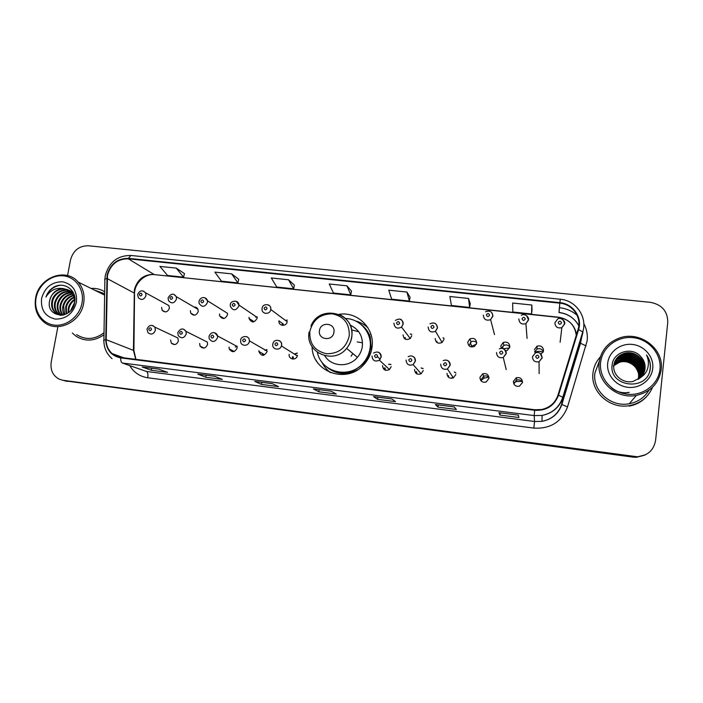 <?xml version="1.0" encoding="UTF-8"?>
<svg xmlns="http://www.w3.org/2000/svg" width="703" height="703" viewBox="0 0 703 703"><rect width="100%" height="100%" fill="white"/><g stroke="black" fill="none" stroke-linecap="round" stroke-linejoin="round"><path stroke-width="1.05" d="M312.106 346.737C312.035 371.685 346.078 384.339 363.31 365.191C368.047 360.235 370.938 354.4 371.975 347.695C375.244 328.714 357.695 311.183 339.11 314.32M329.549 371.896L330.146 372.493M199.652 343.495L200.03 346.096C203.088 349.163 205.601 348.618 207.578 344.452L207.297 342.071L185.987 331.377L186.277 333.907C184.16 338.328 181.497 338.916 178.281 335.665L177.789 332.862M229.09 347.054L229.187 348.899C232.052 352.818 234.705 352.528 237.122 348.02L237.096 346.447L217.543 335.955L217.57 337.625C214.986 342.423 212.183 342.739 209.151 338.574L209.002 336.588M258.932 350.656L258.88 351.491C261.296 356.456 264.038 356.509 267.078 351.641L267.131 351.122L249.389 340.85L249.328 341.403C248.713 346.641 240.549 346.491 240.628 341.263L240.663 340.366M289.188 354.312C288.186 359.321 296.007 360.903 297.307 355.938L297.457 355.314M382.546 365.586C383.065 369.971 385.376 371.289 389.48 369.532L391.167 366.632M414.55 369.462C414.946 373.592 417.143 375.024 421.15 373.75L423.294 370.516M447.02 373.381C447.328 377.335 449.445 378.847 453.356 377.906L455.887 374.453M479.956 377.362C480.219 381.175 482.267 382.748 486.098 382.054L488.954 378.442C488.647 374.541 486.546 372.994 482.653 373.82L479.956 377.362M481.028 380.833L481.019 379.682L483.673 376.202C485.755 375.464 487.522 375.912 488.98 377.546M513.375 381.395C513.603 385.112 515.607 386.72 519.385 386.228L522.514 382.502C522.241 378.706 520.194 377.116 516.354 377.722L513.375 381.395M513.831 383.943L516.775 380.059C519.35 379.4 521.257 380.218 522.505 382.52M170.609 339.988L171.304 343.099C174.379 345.524 176.752 344.804 178.43 340.937L177.859 337.994L174.37 336.35M541.117 354.163L543.533 350.735C543.173 346.799 541.002 345.27 537.022 346.157L534.368 349.699M505.642 350.832L507.346 350.384L509.86 346.922C509.455 342.871 507.241 341.394 503.216 342.502L500.835 345.894L501.239 348.337M467.776 342.15C468.189 346.254 470.421 347.686 474.463 346.438L476.678 343.152C476.203 338.969 473.927 337.563 469.85 338.951L467.776 342.15M469.006 345.762L471.08 341.93C473.154 340.832 475.035 341.078 476.713 342.66M435.192 338.451C435.693 342.721 437.995 344.075 442.099 342.493L443.971 339.444M403.074 334.813C403.698 339.294 406.088 340.524 410.253 338.512L411.721 335.788M219.521 313.995L219.617 315.823C222.456 319.663 225.074 319.355 227.482 314.891L227.438 313.274L207.429 300.743L207.473 302.466C204.907 307.211 202.13 307.545 199.142 303.468L198.975 301.482M190.381 310.682L190.689 313.107C193.668 316.271 196.181 315.761 198.228 311.578L197.991 309.329C197.218 307.686 195.917 306.93 194.09 307.053M249.064 317.343L249.029 318.415C251.56 323.064 254.266 323.011 257.14 318.257L257.184 317.422L238.95 305.067L238.888 305.954C235.83 311.007 232.965 311.069 230.294 306.148L230.303 304.979M279.021 320.735L278.994 320.937C278.203 326.157 286.525 326.948 287.193 321.71L287.202 321.666M161.62 307.422L162.165 310.287C165.179 312.897 167.586 312.237 169.37 308.301L168.913 305.594L165.627 303.793M364.962 328.565L366.096 329.32M488.734 377.265L484.182 378.047L480.852 380.631M521.758 381.334L516.028 381.615L514.13 382.59M476.397 344.233L470.342 346.667M509.596 347.976L503.366 348.767M543.067 352.238C540.396 351.052 537.725 351.034 535.053 352.203L534.86 352.3M285.813 320.647L287.184 320.252M410.473 334.101L411.712 334.496M443.136 337.976L443.988 338.468M501.599 348.337L503.866 345.437C506.318 344.435 508.304 344.988 509.842 347.089M534.631 351.79L537.083 349.048C539.966 348.152 542.039 349.048 543.296 351.728M454.463 372.168L455.825 372.924M421.255 368.091L423.127 368.6M388.803 364.374L390.938 364.523M295.322 353.961L297.272 353.257M265.672 350.279L266.964 349.751M470.017 339.364L469.112 339.883M367.687 327.387L366.984 326.904M64.544 380.771L633.157 457.135L636.426 457.301L645.02 455.026M62.453 380.209L633.623 456.871L636.909 457.038L645.547 454.753L636.909 457.038L633.623 456.871L62.453 380.209M72.339 333.002L75.819 336.078C84.931 341.816 94.325 341.377 103.974 334.76C94.325 341.377 84.931 341.816 75.819 336.078L72.339 333.002M592.998 372.871C590.221 391.606 609.896 409.515 629.545 405.605C640.609 403.364 648.271 397.248 652.542 387.248C648.271 397.248 640.609 403.364 629.545 405.605C609.896 409.515 590.221 391.606 592.998 372.871C593.736 366.773 596.206 361.421 600.388 356.816C596.206 361.421 593.736 366.773 592.998 372.871M107.489 275.356C110.573 264.337 117.506 258.818 128.298 258.809L559.799 303.16C572.594 304.127 582.049 317.589 578.059 329.443L557.997 395.068C555.256 402.889 549.755 407.722 541.495 409.559L534.755 409.752L120.784 357.432L112.129 353.574C108.174 349.98 106.197 345.349 106.188 339.69L107.489 275.356M107.058 275.312L105.74 339.716C106.267 349.866 111.259 355.929 120.705 357.906L534.693 410.271C546.389 410.904 554.333 405.886 558.516 395.227L578.587 329.593C582.664 317.44 572.971 303.643 559.86 302.65L128.377 258.344C117.322 258.361 110.213 264.02 107.058 275.312M532.039 310.076L531.837 305.023L512.663 303.028L512.803 311.991L531.538 313.977L532.048 310.023M470.245 303.591L468.514 298.45L449.858 296.508L451.431 305.497L469.666 307.431L470.245 303.538M410.077 297.281L406.905 292.053L388.741 290.163L391.668 299.179L409.427 301.06L410.077 297.228M184.467 273.608L176.233 268.107L159.88 266.411L167.551 275.479L183.58 277.175L184.476 273.564M238.721 279.302L231.656 273.862L214.872 272.114L221.454 281.182L237.895 282.914L238.73 279.258M294.372 285.137L288.538 279.768L271.314 277.975L276.745 287.026L293.599 288.81L294.381 285.093M351.474 291.13L346.93 285.822L329.25 283.994L333.459 293.028L350.762 294.856L351.482 291.086M104.685 291.771C100.564 289.197 96.021 288.089 91.047 288.423C96.021 288.089 100.564 289.197 104.685 291.771M57.743 327.501L51.214 362.089C50.168 370.103 52.91 375.833 59.456 379.286L63.147 380.314L637.393 456.783C647.718 455.711 653.781 450.263 655.591 440.421L667.762 322.378C667.709 311.262 661.927 304.592 650.424 302.343L88.279 245.76C79.105 245.795 73.182 250.532 70.502 259.961L67.55 275.576M454.243 406.932L456.37 409.462L437.943 407.099L435.35 404.515L454.243 406.932M518.348 415.139L518.893 417.503L499.956 415.069L498.928 412.652L518.348 415.139M272.175 383.627L278.555 386.615L261.542 384.436L254.767 381.404L272.175 383.627M214.687 376.272L222.333 379.392L205.751 377.265L197.736 374.101L214.687 376.272M158.693 369.11L167.542 372.353L151.373 370.279L142.173 366.992L158.693 369.11M391.887 398.952L395.517 401.65L377.573 399.339L373.513 396.597L391.887 398.952M331.227 391.184L336.262 394.031L318.793 391.791L313.345 388.9L331.227 391.184M318.793 391.791L319.118 389.655M377.573 399.339L377.88 397.177M151.373 370.279L151.725 368.231M205.751 377.265L206.093 375.191M261.542 384.436L261.876 382.335M499.956 415.069L500.237 412.837M518.348 415.157L498.928 412.652M437.943 407.099L438.233 404.902M346.93 285.822L350.762 294.856M288.538 279.768L293.599 288.81M231.656 273.862L237.895 282.914M176.233 268.107L183.58 277.175M406.905 292.053L409.427 301.06M468.514 298.45L469.666 307.431M531.837 305.023L531.538 313.977M82.005 303.028C84.553 289.777 75.836 277.07 63.578 275.857C51.354 274.442 38.551 284.68 36.108 297.773C33.489 310.849 41.916 323.696 54.254 325.094C66.539 326.693 79.632 316.306 82.005 303.028M83.622 303.397C84.975 295.084 83.156 287.984 78.174 282.096C65.977 267.122 38.77 277.377 35.642 297.905C34.025 308.292 36.987 316.508 44.517 322.528C57.831 333.108 80.836 321.948 83.622 303.397M104.659 293.731L94.307 290.023M70.713 310.541L74.544 302.598M68.121 312.844L68.305 308.134C69.175 304.478 71.24 301.552 74.5 299.355M68.701 312.422L68.964 308.415C69.746 305.032 71.618 302.237 74.571 300.032M66.064 314.065L65.651 307C66.855 302.36 69.641 299.056 73.991 297.07M66.548 313.81L66.319 307.281C67.435 302.888 70.045 299.654 74.149 297.589M64.254 314.786C62.699 312.044 62.268 309.065 62.962 305.858C64.509 300.357 67.945 296.824 73.261 295.251M64.685 314.636L63.639 306.139C65.107 300.849 68.376 297.36 73.455 295.673M62.585 315.102C60.203 312.167 59.43 308.705 60.247 304.698C62.101 298.415 66.144 294.759 72.365 293.74M62.998 315.058C60.827 312.158 60.133 308.802 60.924 304.988C62.708 298.898 66.6 295.269 72.602 294.091M60.976 315.093C57.76 312.176 56.6 308.318 57.497 303.529C59.676 296.49 64.298 292.808 71.355 292.466M61.372 315.12C58.367 312.176 57.303 308.415 58.191 303.819C60.282 296.974 64.764 293.292 71.618 292.764M60.44 315.375L59.79 315.049M59.456 314.856L58.208 313.977C54.975 311.034 53.806 307.158 54.72 302.343C58.068 293.177 64.201 289.829 73.103 292.281M59.825 314.935L58.903 314.259C55.669 311.324 54.509 307.448 55.414 302.642C58.542 293.819 64.448 290.383 73.121 292.316M64.166 288.757C56.767 288.722 51.969 292.545 49.772 300.234C45.045 317.853 71.899 320.594 74.606 302.8C77.541 290.418 63.964 280.805 53.49 287.316C49.878 289.645 47.356 292.879 45.941 297.009C50.317 289.988 56.389 287.237 64.166 288.757L70.915 292.009C73.85 295.111 75.028 298.872 74.456 303.292L74.369 303.793M63.542 314.988C60.388 315.41 57.672 314.698 55.405 312.835C52.154 309.882 50.985 305.99 51.908 301.139C53.709 291.314 67.075 286.288 73.569 293.204M61.337 315.348L56.108 313.125C52.866 310.172 51.697 306.28 52.611 301.446C54.368 292.202 66.451 286.886 73.34 292.72L71.759 292.492M71.601 309.469L74.36 303.819M49.772 300.234C51.591 290.321 65.107 285.304 71.592 292.325L74.843 297.975M41.6 298.406C40.537 309.751 45.133 316.649 55.388 319.109C66.144 319.153 73.156 313.582 76.399 302.387C77.374 290.972 72.725 284.1 62.462 281.771C51.794 281.798 44.834 287.342 41.6 298.406M76.609 334.61C85.59 340.27 94.72 339.654 104.009 332.765M45.941 297.009C48.753 290.348 53.463 286.446 60.08 285.304M352.801 353.53L351.087 356.219M357.238 341.922L362.52 342.818M333.934 332.264C335.674 322.879 320.524 321.183 319.461 330.603C317.659 339.962 332.853 341.746 333.934 332.264M324.751 355.753C331.333 366.913 348.96 367.862 357.405 357.352C360.059 354.198 361.694 350.604 362.317 346.561C363.135 336.403 359.031 329.224 350.024 325.032M317.396 352.379C321.095 372.274 349.022 379.4 362.748 363.565C366.72 359.242 369.145 354.198 370.033 348.451C372.546 333.407 360.472 318.802 345.595 318.503M328.459 368.249C340.762 375.305 352.326 373.855 363.152 363.899C367.124 359.584 369.541 354.558 370.419 348.82C371.456 340.129 369.049 332.686 363.205 326.5M358.723 331.737L351.526 329.892M351.711 325.779L350.129 325.278M371.035 334.725L370.463 334.25M330.542 372.652C326.667 369.804 323.714 366.193 321.693 361.825M355.656 321.007C360.323 322.211 364.409 324.452 367.915 327.747M638.139 379.356L638.526 377.309C639.897 367.678 628.974 359.128 619.484 362.282L613.297 365.955M659.985 369.224C661.664 353.987 648.974 339.233 633.139 337.651C617.322 335.841 602.172 347.405 600.599 362.423C598.798 377.414 611.083 392.344 627.05 394.181C642.981 396.228 658.535 384.479 659.985 369.224M661.215 369.567C664.168 348.512 639.66 330.375 619.378 338.046C607.744 342.466 601.003 350.604 599.158 362.458C596.355 381.43 616.426 399.497 636.347 395.402C650.626 392.054 658.913 383.443 661.215 369.567M599.343 361.14L594.887 373.1C592.278 390.719 610.854 407.52 629.299 403.742C637.999 402.037 644.563 397.52 648.992 390.183M624.044 361.676L622.99 361.395M613.947 364.541L620.31 360.762C629.958 357.704 640.714 366.491 639.299 376.272L638.702 378.987M614.071 363.882L620.951 359.567C630.679 356.491 641.523 365.349 640.09 375.2L639.264 378.583M614.035 364.049L620.784 359.866C630.503 356.79 641.321 365.639 639.897 375.472L639.132 378.689M614.237 363.231L621.601 358.363C631.408 355.252 642.34 364.18 640.908 374.11L639.809 378.152M614.194 363.389L621.434 358.662C631.224 355.56 642.138 364.47 640.697 374.391L639.677 378.267M614.431 362.581C616.478 359.848 619.088 358.029 622.26 357.133C632.155 353.996 643.175 362.994 641.725 373.012L640.336 377.704M614.378 362.748C616.417 360.085 618.983 358.319 622.093 357.44C631.971 354.312 642.964 363.293 641.523 373.284L640.205 377.819M614.659 361.948C616.733 358.882 619.492 356.86 622.937 355.885C632.911 352.721 644.027 361.79 642.568 371.887L640.837 377.23M614.598 362.107C616.672 359.119 619.387 357.15 622.77 356.193C632.718 353.047 643.816 362.089 642.357 372.168L640.714 377.353M614.923 361.316C616.997 357.915 619.897 355.674 623.623 354.611C633.675 351.421 644.888 360.569 643.412 370.745L641.321 376.738M614.853 361.474C616.926 358.152 619.8 355.973 623.447 354.927C633.482 351.755 644.669 360.876 643.201 371.035L641.206 376.861M640.468 377.581C643.113 375.094 644.642 372.08 645.064 368.539C645.433 364.057 644.036 360.129 640.872 356.755C632.322 346.192 613.508 351.79 612.208 364.47C608.174 386.817 646.751 392.01 650.161 369.55L650.319 368.434C650.758 363.548 649.502 359.075 646.532 355.015C648.579 359.391 648.948 363.882 647.63 368.486C646.461 372.326 644.08 375.349 640.468 377.581L633.166 381.386C622.867 383.97 612.55 374.98 613.816 365.446C614.8 359.347 618.306 355.305 624.317 353.319C634.457 350.103 645.767 359.321 644.282 369.585L641.786 376.21M615.143 360.85C617.199 357.177 620.204 354.778 624.141 353.644C634.264 350.437 645.547 359.628 644.062 369.875L641.672 376.342M640.872 356.755C644.018 360.279 645.372 364.259 644.941 368.697L642.129 375.78M607.7 363.231C606.337 374.62 615.696 385.929 627.788 387.3C639.862 388.829 651.619 379.936 652.727 368.39C654.018 356.86 644.423 345.656 632.41 344.435C620.406 343.038 608.877 351.825 607.7 363.231M613.842 365.2L619.677 361.931C628.983 360.358 635.178 363.978 638.271 372.792L638.851 371.975C635.723 363.126 629.493 359.488 620.143 361.052L620.301 360.762M629.106 406.114C635.969 404.884 641.725 401.791 646.382 396.844M646.532 355.015C650.073 360.217 651.127 365.639 649.704 371.281M629.062 392.467C622.085 393.61 616.153 391.966 611.259 387.546M629.15 392.353C623.552 393.364 618.464 392.397 613.877 389.444M67.321 381.448L63.147 380.314M633.157 457.135L634.088 456.607M128.298 258.809L153.922 274.381C143.737 274.363 137.226 279.53 134.37 289.882L133.429 350.322L135.749 359.33M559.368 307.703L559.043 312.44M578.833 325.647C574.448 318.064 567.839 313.705 559.026 312.563L558.92 312.431M559.614 307.729C566.24 308.468 572.066 310.981 577.084 315.252M583.78 323.547C586.68 328.942 587.805 334.681 587.172 340.753L567.532 406.888C561.618 421.976 550.396 429.05 533.849 428.101L147.735 377.766C139.862 376.553 133.869 372.502 129.747 365.604M581.293 337.625L581.328 336.535M578.806 325.849C574.571 318.116 567.98 313.643 559.034 312.44M103.886 340.182L104.879 280.005C104.281 279.425 104.896 278.959 106.724 278.616M534.693 410.271L534.166 415.587L122.357 363.02C121.18 362.432 120.635 360.727 120.705 357.906M558.516 395.227L563.059 397.344C559.588 407.248 552.602 413.276 542.101 415.438L534.166 415.587L534.544 421.484L541.987 421.361C551.82 419.339 558.358 413.698 561.618 404.418L580.959 340.472M112.049 358.592C106.707 354.057 103.982 348.117 103.877 340.779C103.271 340.34 103.895 339.988 105.74 339.716M578.587 329.593L582.998 332.036L563.059 397.344L561.618 404.418L567.532 406.888M559.86 302.65L560.291 299.241L130.934 255.47L128.377 258.344M582.998 332.036L580.309 343.161L586.1 345.902M122.357 363.02L146.496 371.465L534.544 421.484L533.849 428.101M138.886 368.803L146.496 371.465C147.779 372.265 148.192 374.374 147.735 377.766M576.258 335.357C574.887 325.129 568.955 319.074 558.472 317.194L154.669 274.645C145.055 273.291 134.633 283.045 134.554 293.221L107.172 278.581M559.799 303.16L559.061 312.563M106.188 339.69L133.913 350.551L135.925 359.347M133.904 351.447L134.537 294.408M576.557 334.364C574.527 324.672 568.49 319.013 558.454 317.404L558.472 317.194M349.233 336.016C349.725 323.811 344.127 316.42 332.44 313.854C320.436 313.81 312.897 319.68 309.838 331.482C309.232 343.6 314.759 351.017 326.438 353.732C338.565 353.873 346.166 347.967 349.233 336.016M309.109 332.053C304.9 352.484 333.477 365.217 346.605 348.389C349.426 345.05 351.157 341.245 351.816 336.974C352.73 326.816 348.811 319.408 340.067 314.751M371.36 349.567L370.253 337.045C368.398 331.693 365.182 327.387 360.63 324.127M325.665 366.149C335.226 374.471 345.858 375.692 357.581 369.831M143.5 291.077L145.512 292.764L145.987 295.638C144.08 299.821 141.531 300.524 138.35 297.756L137.647 294.636M139.343 294.399C139.923 296.35 140.837 296.446 142.076 294.706C141.496 292.756 140.582 292.65 139.343 294.399M174.01 294.443L176.268 296.648L176.506 299.03C174.326 303.468 171.655 304.021 168.518 300.673L168.096 298.037M169.871 297.782C170.469 299.75 171.391 299.856 172.648 298.09C172.042 296.13 171.119 296.025 169.871 297.782M200.838 301.218C201.462 303.204 202.394 303.309 203.659 301.534C203.035 299.548 202.095 299.452 200.838 301.218M204.96 297.861L207.429 300.743C206.99 297.457 201.023 295.471 199.019 301.209M257.105 316.737L255.672 317.273M232.262 304.707C232.904 306.701 233.853 306.807 235.118 305.023C234.477 303.028 233.528 302.923 232.262 304.707M253.563 321.385L253.642 321.904M236.375 301.332L238.95 305.067C238.721 299.135 229.978 300.866 230.347 304.698M252.843 321.974L252.808 320.893M287.132 320.023L285.532 320.436M268.256 304.856C270.145 305.779 270.989 307.316 270.769 309.496L270.769 309.54C270.04 315.111 261.217 314.294 262.07 308.749L262.087 308.529M264.143 308.248C264.811 310.26 265.778 310.366 267.052 308.564C266.384 306.552 265.418 306.446 264.143 308.248M283.089 323.89L283.195 325.401M282.316 325.366L282.325 323.775M411.686 334.364L410.324 333.899M400.719 319.557C402.503 320.577 403.311 322.123 403.127 324.197L401.554 327.097C397.125 329.25 394.576 327.941 393.917 323.169M396.536 322.932C397.283 325.014 398.311 325.129 399.612 323.275C398.865 321.192 397.836 321.078 396.536 322.932M405.279 337.616L405.359 339.18M404.251 338.38L404.304 337.686M443.971 338.345L443.022 337.774M442.099 342.493L435.491 331.262L437.371 327.906C436.686 323.248 434.217 321.895 429.964 323.837C434.375 321.974 436.879 323.362 437.486 328.011L435.491 331.262C431.115 332.95 428.663 331.526 428.127 326.974M430.895 326.746C431.668 328.846 432.714 328.96 434.023 327.088C433.25 324.988 432.213 324.874 430.895 326.746M436.897 341.219L436.915 342.484M494.517 334.619L490.597 319.637L492.794 316.007C492.179 311.534 489.763 310.111 485.545 311.745C489.929 310.208 492.381 311.675 492.917 316.157L490.597 319.637C486.248 321.034 483.831 319.531 483.356 315.129M486.371 314.856C487.179 316.974 488.242 317.088 489.56 315.199C488.752 313.081 487.689 312.967 486.371 314.856M526.652 315.673L528.551 319.97L525.923 323.644C521.626 324.777 519.262 323.204 518.849 318.934M522.021 318.67C522.847 320.805 523.928 320.92 525.264 319.021C524.429 316.886 523.348 316.772 522.021 318.67M563.024 319.689L564.746 323.855L561.846 327.668C557.593 328.591 555.265 326.965 554.887 322.791L557.655 319.048C560.537 316.702 565.853 321.456 564.623 323.661L561.846 327.668L560.115 342.22M558.226 322.545C559.087 324.698 560.186 324.812 561.521 322.897C560.66 320.744 559.562 320.63 558.226 322.545M152.753 325.533L154.827 327.123L155.433 330.234C153.632 334.347 151.119 335.12 147.867 332.554L147.024 329.189M151.514 329.373C150.917 327.396 149.994 327.282 148.746 329.048C149.335 331.025 150.257 331.139 151.514 329.373M183.571 329.18L185.987 331.377C183.175 327.783 180.46 328.204 177.824 332.651M182.402 333.046C181.787 331.051 180.856 330.937 179.599 332.712C180.205 334.707 181.146 334.821 182.402 333.046M233.291 351.72L233.168 350.955M214.846 332.871L217.543 335.955C217.007 332.466 211.164 330.498 209.037 336.368M213.747 336.772C213.114 334.76 212.165 334.646 210.9 336.429C211.533 338.451 212.482 338.565 213.747 336.772M236.999 346.087L235.294 347.054M263.291 353.961L263.563 355.314M262.685 355.375L262.544 353.547M246.595 336.623C248.431 337.378 249.363 338.784 249.389 340.85C249.574 334.742 240.523 335.788 240.698 340.147M245.549 340.551C244.899 338.521 243.932 338.407 242.658 340.208C243.317 342.238 244.275 342.352 245.549 340.551M266.885 349.523L264.934 350.402M316.649 361.245L315.963 360.103M293.151 356.755L293.441 359.066M292.466 359.013L292.351 356.799M278.81 340.437C280.849 341.333 281.762 342.932 281.56 345.243L281.402 345.902C280.005 351.184 271.709 349.523 272.79 344.198M277.826 344.391C277.158 342.335 276.182 342.22 274.899 344.039C275.567 346.087 276.543 346.201 277.826 344.391M297.202 353.064L295.049 353.785M385.086 367.906L385.42 370.261M384.154 369.593L384.137 367.933M378.451 352.247C380.455 353.222 381.36 354.839 381.184 357.089L379.383 360.182C375.015 362.063 372.555 360.665 372.001 355.999M377.608 356.245C376.87 354.145 375.85 354.022 374.541 355.885C375.279 357.985 376.307 358.108 377.608 356.245M390.894 364.4L388.627 364.207M416.589 371.729L416.853 373.899M415.552 372.88L415.587 371.746M412.705 356.316C414.673 357.317 415.578 358.934 415.403 361.157L413.109 364.611C408.838 365.982 406.501 364.462 406.088 360.05M411.888 360.323C411.132 358.205 410.086 358.073 408.777 359.954C409.533 362.071 410.578 362.194 411.888 360.323M423.092 368.495L421.115 367.933M451.546 378.346L452.829 377.116M448.54 375.604L448.69 377.423M447.503 360.463C449.437 361.5 450.324 363.108 450.157 365.296L447.451 368.978C443.277 369.989 441.018 368.381 440.693 364.163M446.704 364.462C445.913 362.317 444.858 362.194 443.54 364.084C444.322 366.219 445.377 366.342 446.704 364.462M455.799 372.827L454.358 372.01M503.866 349.039C505.58 350.129 506.353 351.685 506.204 353.679L503.26 357.502C499.095 358.345 496.854 356.702 496.529 352.572M502.856 352.809C502.03 350.656 500.949 350.533 499.622 352.44C500.439 354.593 501.52 354.716 502.856 352.809M532.443 356.693L535.51 352.809C539.113 351.72 541.319 353.345 542.136 357.678L539.043 361.773C534.921 362.423 532.725 360.727 532.443 356.693M540.071 353.266L542.259 357.827L539.043 361.773L539.139 373.601M538.981 356.957C538.129 354.787 537.03 354.664 535.695 356.579C536.538 358.75 537.637 358.882 538.981 356.957M204.142 348.064L200.03 346.096M234.24 351.5L229.187 348.899M263.599 354.136L258.88 351.491M174.599 344.584L171.304 343.099M224.064 318.503L219.617 315.823M194.459 315.225L190.689 313.107M253.88 321.596L249.029 318.415M283.371 324.101L278.994 320.937M165.319 311.947L162.165 310.287M471.08 341.93L469.85 338.951M503.866 345.437L503.216 342.502M537.083 349.048L537.022 346.157M516.775 380.059L516.354 377.722M483.673 376.202L482.653 373.82M471.555 345.718L470.245 342.598M503.076 348.644L502.566 346.456M535.053 352.203L535.009 350.911M516.028 381.615L515.817 380.534M484.182 378.047L483.436 376.307M636.426 457.301L637.393 456.783M581.478 338.328L580.458 343.495L561.794 404.647C558.41 413.891 551.802 419.454 541.987 421.361L542.101 415.438C552.54 413.197 559.456 407.072 562.848 397.063L582.822 331.64C587.497 316.877 575.88 300.401 560.291 299.241M105.23 275.971L104.896 279.214M105.327 275.427C109.15 262.07 117.682 255.417 130.934 255.47M112.129 353.574L123.807 357.818M550.317 412.679L550.792 412.31M558.454 317.404L154.669 274.645M331.271 391.211L313.441 388.935M272.237 383.662L254.899 381.439M214.758 376.298L197.877 374.145M158.773 369.137L142.34 367.036M391.923 398.979L373.592 396.633M454.261 406.958L435.403 404.541M104.633 295.102L78.174 282.096M58.903 314.259L58.208 313.977M56.108 313.125L55.405 312.844M71.592 292.325L70.915 292.009M310.928 326.025C319.733 303.432 355.973 312.756 351.693 336.869C351.078 341.175 349.382 345.015 346.605 348.389L357.405 357.352M370.253 337.045C368.407 331.772 365.252 327.501 360.78 324.25M629.299 403.742L636.347 395.402M168.913 305.594L145.512 292.764C142.278 289.785 139.677 290.33 137.691 294.39M197.991 309.329L176.268 296.648C173.615 293.002 170.908 293.379 168.14 297.773M287.193 321.71L270.769 309.496C271.833 303.854 262.667 302.826 262.131 308.239M410.253 338.512L401.554 327.097L403.039 324.109C402.582 321.543 402.169 316.763 395.332 320.419M527.065 338.407L525.923 323.644L528.428 319.803C529.526 317.115 524.192 312.914 521.336 315.339M177.859 337.994L154.827 327.123C151.576 324.338 148.983 324.962 147.059 328.986M272.852 343.855C274.065 337.712 282.993 340.507 281.543 345.226L281.402 345.902L297.307 355.938M373.601 353.073C377.783 350.885 380.279 352.203 381.096 357.027L379.383 360.182L389.48 369.532M380.253 359.303L377.476 356.702M408.188 356.729C410.719 355.34 412.872 355.78 414.629 358.047L415.306 361.078L413.109 364.611L421.15 373.75M443.215 360.577C447.082 359.215 449.358 360.753 450.043 365.2L447.451 368.978L453.356 377.906M499.315 348.829C503.023 347.572 505.281 349.145 506.072 353.547L503.26 357.502L506.204 369.585"/></g></svg>
